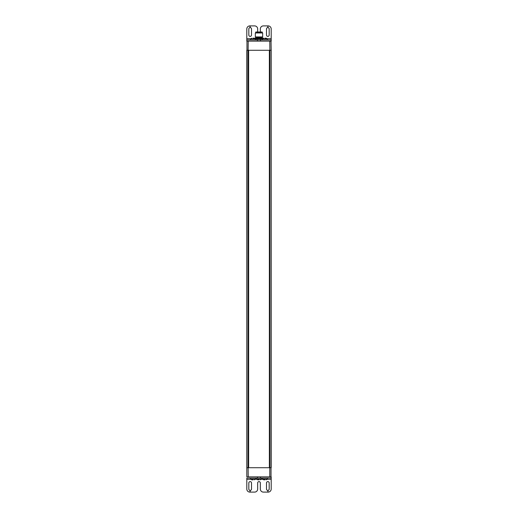 <?xml version="1.0" encoding="UTF-8"?>
<svg xmlns="http://www.w3.org/2000/svg" width="518" height="518" viewBox="0 0 518 518"><rect width="100%" height="100%" fill="white"/><g stroke="black" fill="none" stroke-linecap="round" stroke-linejoin="round"><path stroke-width="0.78" d="M246.814 476.864L246.814 467.722L248.116 467.722L248.116 50.278L246.814 50.278L246.814 467.722L246.976 41.136M269.787 41.136L271.031 41.136L271.186 50.278L269.884 50.278L269.787 41.136L248.213 41.136L248.116 50.278L248.64 50.278L248.64 467.722L271.186 467.722L271.186 50.278L271.024 476.864M269.787 476.864L271.192 476.864L271.192 478.082L260.528 478.082L260.528 476.864L269.787 476.864L269.884 50.278L248.64 50.278M246.969 476.864L248.213 476.864L248.116 467.722L248.64 467.722M248.213 476.864L260.528 476.864M248.213 41.136L246.808 41.136L246.808 38.695L250.822 38.695M269.36 50.278L269.36 467.722M262.199 32.602L262.199 31.993L255.801 31.993L255.801 32.602M260.528 478.082L257.478 478.082L257.478 476.864M271.192 478.082L271.192 489.05A3.05 3.05 0 0 1 268.143 492.1L267.832 490.391L267.838 492.1L263.39 492.1A3.05 3.05 0 0 1 260.34 489.05L260.34 482.957A1.34 1.34 0 0 0 259 481.617A1.34 1.34 0 0 0 257.66 482.957L257.66 489.05A3.05 3.05 0 0 1 254.616 492.1L250.168 492.1L250.168 490.391L249.857 492.1A3.05 3.05 0 0 1 246.814 489.05L246.814 478.082L257.478 478.082M262.678 478.082L262.535 479.137L267.411 479.137L267.411 478.082M256.565 478.082L256.565 479.137L261.435 479.137L261.435 478.082M250.589 478.082L250.589 479.137L255.465 479.137L255.465 478.082M267.832 490.391A1.34 1.34 0 0 1 266.498 489.05L266.498 482.957A1.34 1.34 0 0 1 267.838 481.617A1.34 1.34 0 0 1 269.179 482.957L269.179 489.05A1.34 1.34 0 0 1 267.838 490.391M250.168 490.391A1.34 1.34 0 0 1 248.821 489.05L248.821 482.957A1.34 1.34 0 0 1 250.168 481.617A1.34 1.34 0 0 1 251.508 482.957L251.508 489.05A1.34 1.34 0 0 1 250.168 490.391M263.927 479.83L264.478 479.791M257.958 479.83L258.508 479.791M252.985 479.875L252.201 479.869L252.985 479.875L252.991 479.137M251.981 479.83L252.531 479.791M271.024 41.136L271.186 39.918L246.808 39.918M260.34 31.993L260.34 28.95A3.05 3.05 0 0 1 263.384 25.9L267.832 25.9L267.832 27.609L268.143 25.9A3.05 3.05 0 0 1 271.186 28.95L271.186 41.136M267.411 39.918L267.411 38.863L262.535 38.863L262.535 39.918M255.465 39.918L255.465 38.863L250.589 38.863L250.589 39.918M257.66 31.993L257.66 28.95A3.05 3.05 0 0 0 254.61 25.9L250.168 25.9L250.168 27.609A1.34 1.34 0 0 1 251.502 28.95L251.502 35.043A1.34 1.34 0 0 1 250.162 36.383A1.34 1.34 0 0 1 248.821 35.043L248.821 28.95A1.34 1.34 0 0 1 250.162 27.609L249.857 25.9A3.05 3.05 0 0 0 246.808 28.95L246.808 38.695M267.832 27.609A1.34 1.34 0 0 1 269.179 28.95L269.179 35.043A1.34 1.34 0 0 1 267.832 36.383A1.34 1.34 0 0 1 266.492 35.043L266.492 28.95A1.34 1.34 0 0 1 267.832 27.609M265.015 38.125L265.009 38.863M266.019 38.17L265.32 38.17M254.073 38.17L253.367 38.17M255.465 39.88L262.535 39.88M262.607 38.811L262.496 39.88M262.496 38.882L260.69 38.882L260.69 39.88M260.69 38.882L257.09 38.882L257.09 39.88M257.09 38.882L255.465 38.882M263.811 38.203L254.189 38.203M255.342 36.933L262.658 36.933L262.658 32.971L255.342 32.971L255.342 36.933L255.737 37.613L262.263 37.613L255.737 37.613M262.658 32.971L262.289 32.602L255.711 32.602L255.342 32.971M271.128 467.722L271.128 50.278L271.134 467.722M246.872 467.722L246.872 50.278L246.866 467.722M271.192 479.305L267.178 479.305M262.768 479.305L261.208 479.305M256.792 479.305L255.232 479.305M250.822 479.305L246.814 479.305M264.944 479.137L264.931 479.875M258.968 479.137L258.961 479.875M257.472 39.918L257.472 41.136M260.522 39.918L260.522 41.136M267.178 38.695L271.186 38.695M253.056 38.863L253.069 38.125M255.633 38.086L262.367 38.086M246.814 467.722L246.814 50.278M271.186 50.278L271.186 467.722M262.535 479.137A3.963 3.963 0 0 0 263.772 479.785M266.181 479.785A3.963 3.963 0 0 0 267.411 479.137M256.565 479.137A3.963 3.963 0 0 0 257.796 479.785M260.204 479.785A3.963 3.963 0 0 0 261.435 479.137M254.228 479.785A3.963 3.963 0 0 0 255.465 479.137M250.589 479.137A3.963 3.963 0 0 0 251.819 479.785M263.772 38.215A3.963 3.963 0 0 0 262.535 38.863M267.411 38.863A3.963 3.963 0 0 0 266.181 38.215M255.465 38.863A3.963 3.963 0 0 0 254.228 38.215M251.819 38.215A3.963 3.963 0 0 0 250.589 38.863M262.263 37.613L262.658 36.933"/></g></svg>

